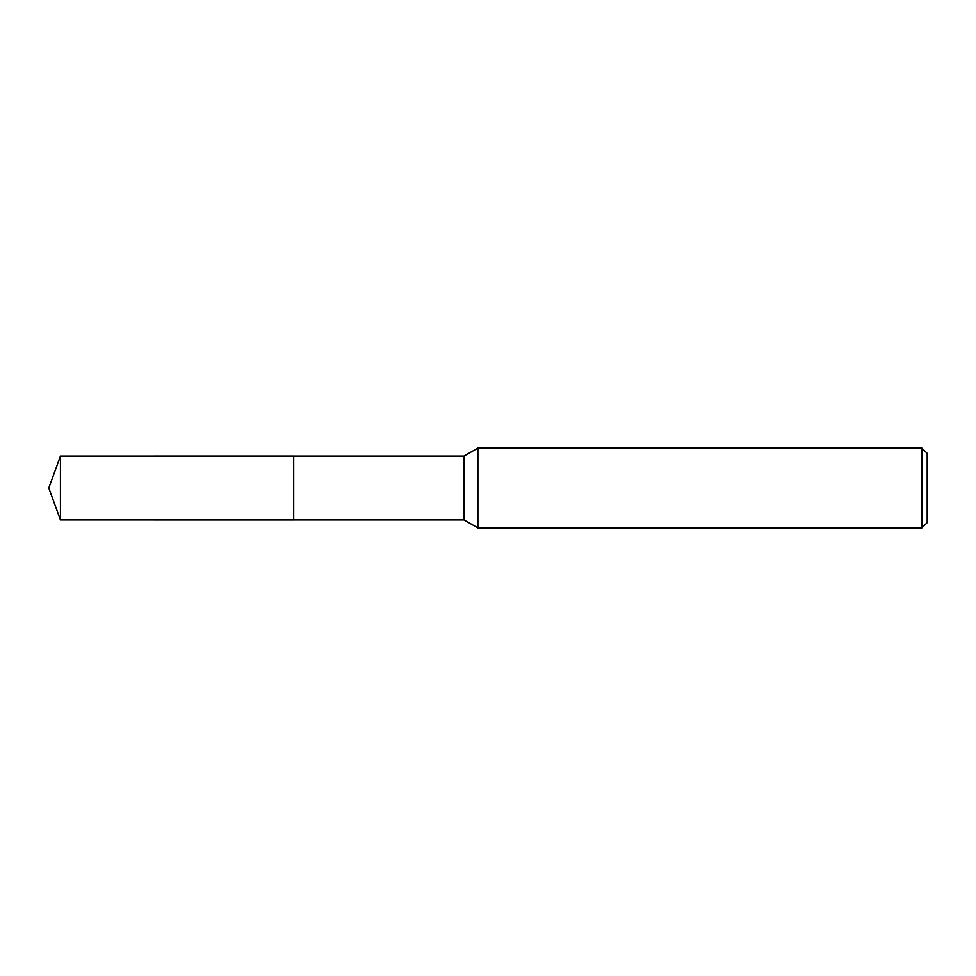 <?xml version="1.0" encoding="UTF-8"?>
<svg xmlns="http://www.w3.org/2000/svg" width="976" height="976" viewBox="0 0 976 976"><rect width="100%" height="100%" fill="white"/><g stroke="black" fill="none" stroke-linecap="round" stroke-linejoin="round"><path stroke-width="0.73" stroke-dasharray="4.88 3.66" d="M927.2 453.401L927.2 522.599M921.881 448.069L921.881 527.931M477.874 448.069L477.874 527.931M464.039 456.06L464.039 519.94M293.703 456.06L293.691 519.952M60.427 456.06L60.427 519.94"/><path stroke-width="1.46" d="M293.703 519.94L293.703 456.06L464.039 456.06L477.874 448.069L921.881 448.069L927.2 453.401L927.2 522.599L921.881 527.931L477.874 527.931L464.039 519.94L293.703 519.94L293.691 456.048L293.691 519.952L60.427 519.94L60.427 456.06L293.691 456.048M464.039 519.94L464.039 456.06M477.874 527.931L477.874 448.069M921.881 527.931L921.881 448.069M60.427 456.06L48.8 488L60.427 519.94"/></g></svg>
